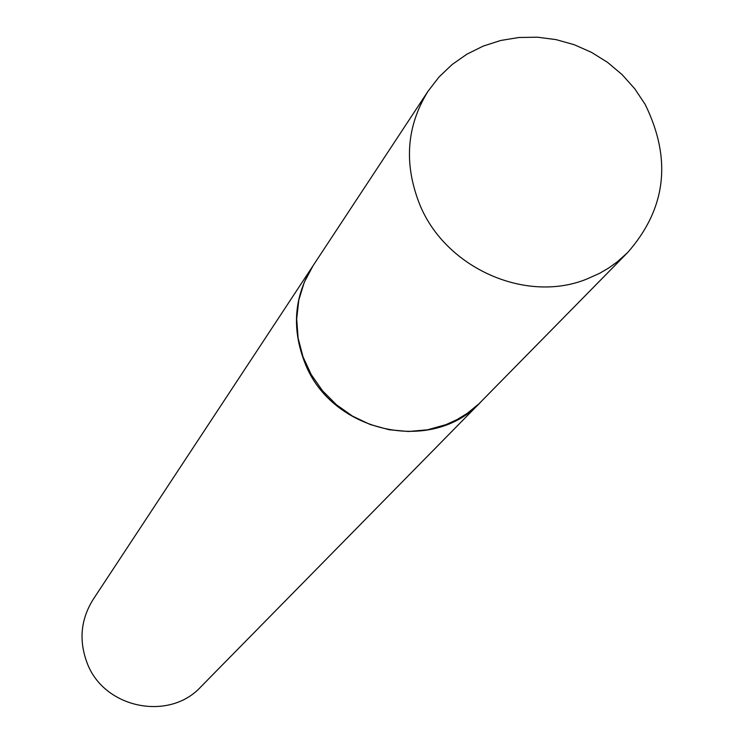 <?xml version="1.0" encoding="UTF-8"?>
<svg xmlns="http://www.w3.org/2000/svg" width="744" height="744" viewBox="0 0 744 744"><rect width="100%" height="100%" fill="white"/><g stroke="black" fill="none" stroke-linecap="round" stroke-linejoin="round"><path stroke-width="1.12" d="M627.704 252.495L478.941 403.797L467.306 413.329L456.974 419.635L445.898 424.675L427.614 429.79L408.502 431.501L389.186 429.744L370.317 424.564L352.507 416.129L336.372 404.708L322.45 390.702L311.206 374.558L303.003 356.832L298.112 338.111L296.689 319.037L298.772 300.223L304.259 282.292L312.982 265.841L428.079 91.168C406.41 126.182 403.648 164.006 419.793 204.647C445.526 268.035 525.757 303.692 586.495 279.186L599.506 273.373L608.666 268.017L617.26 261.86L627.704 252.495C666.178 208.627 672.018 159.3 645.225 104.504L634.753 88.769L622.124 74.623L607.597 62.394L591.499 52.35L574.191 44.696L556.056 39.618L537.484 37.2L518.884 37.498L500.666 40.483L483.219 46.091L466.916 54.172L452.092 64.542L439.062 76.967L428.079 91.168M480.884 401.881L480.689 402.086C432.831 454.891 331.619 432.822 304.901 362.914C291.499 328.504 294.094 296.307 312.675 266.306L312.824 266.073M480.689 402.086L200.936 686.74C169.074 721.736 103.76 708.279 87.113 662.932C78.743 640.603 80.724 619.482 93.074 599.571L312.675 266.306"/></g></svg>
